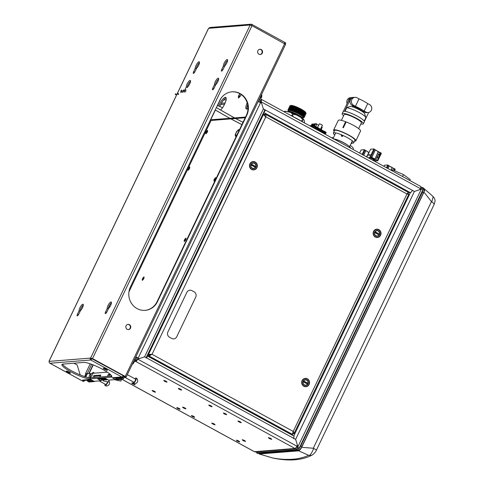 <?xml version="1.0" encoding="UTF-8"?>
<svg xmlns="http://www.w3.org/2000/svg" width="484" height="484" viewBox="0 0 484 484"><rect width="100%" height="100%" fill="white"/><g stroke="black" fill="none" stroke-linecap="round" stroke-linejoin="round"><path stroke-width="0.73" d="M189.365 168.565A1.44 0.411 -61.3 0 0 189.498 167.331A1.44 0.411 -61.3 0 0 188.403 168.644A1.44 0.411 -61.3 0 0 188.27 169.884A1.44 0.411 -61.3 0 0 189.365 168.565M215.319 179.322A1.44 0.411 -61.3 0 0 215.447 178.082A1.44 0.411 -61.3 0 0 214.351 179.395A1.44 0.411 -61.3 0 0 214.224 180.635A1.44 0.411 -61.3 0 0 215.319 179.322M238.545 131.618A2.952 0.841 -61.3 0 0 238.061 130.396A2.952 0.841 -61.3 0 0 236.095 132.997A2.952 0.841 -61.3 0 0 235.629 135.478A2.952 0.841 -61.3 0 0 237.366 134.08M143.633 278.602A1.44 0.411 -61.3 0 0 143.76 277.362A1.44 0.411 -61.3 0 0 142.665 278.681A1.44 0.411 -61.3 0 0 142.538 279.915A1.44 0.411 -61.3 0 0 143.633 278.602M185.566 239.792A1.44 0.411 -61.3 0 0 185.699 238.552A1.44 0.411 -61.3 0 0 184.604 239.87A1.44 0.411 -61.3 0 0 184.471 241.105A1.44 0.411 -61.3 0 0 185.566 239.792M207.188 132.078A1.44 0.411 -61.3 0 0 207.315 130.837A1.44 0.411 -61.3 0 0 206.22 132.156A1.44 0.411 -61.3 0 0 206.093 133.396A1.44 0.411 -61.3 0 0 207.188 132.078M146.168 357.664L264.796 110.068A2.523 0.442 -154.4 0 0 263.369 108.912L261.62 103.249L260.561 102.668A2.523 0.442 -154.4 0 0 258.117 101.646M146.011 357.845A2.523 0.442 -154.4 0 0 144.595 356.805L139.277 358.608L138.212 358.027A2.523 0.442 -154.4 0 0 135.768 357.004M251.48 165.213A1.482 1.398 -94.6 0 1 252.067 164.506A2.952 2.783 -94.6 0 1 252.291 165.002M148.092 354.772L147.451 354.99L148.092 354.772M252.902 165.958A2.952 2.783 85.4 0 0 252.654 164.82M260.561 102.668L138.212 358.027L137.795 358.057L139.15 358.541L137.256 359.176A1.258 0.363 118.7 0 1 137.226 359.237A1.258 0.363 118.7 0 1 136.3 360.332A2.523 2.378 -94.6 0 1 135.036 358.535M137.795 358.057L135.689 357.174M263.707 112.336A2.523 0.72 -61.3 0 0 265.486 110.068L263.369 108.912L261.1 101.549A2.523 0.72 -61.3 0 0 261.463 99.408L420.644 186.413A2.523 0.72 -61.3 0 1 420.275 188.554L260.676 101.586A1.258 0.363 -61.3 0 0 260.858 100.509A1.258 0.363 -61.3 0 0 260.791 100.497A2.523 2.378 85.4 0 0 258.692 100.454M259.013 101.719L260.253 101.616A1.258 1.186 85.4 0 0 258.843 101.876M137.153 359.388L136.833 359.213A1.258 1.186 -94.6 0 1 136.313 357.513M260.253 101.616L260.773 101.9M259.527 98.706A2.523 2.378 85.4 0 0 260.791 100.497L261.324 99.377A2.523 0.72 -61.3 0 1 261.463 99.408M297.128 445.582L297.497 446.762L297.914 446.732C298.797 448.184 298.864 449.34 298.12 450.193L257.627 453.429L256.568 452.849L257.04 451.862M421.606 187.623L422.623 187.544L423.681 188.125C423.712 188.76 422.931 189.099 421.334 189.135L422.502 187.925M297.757 446.212L297.061 449.612L256.568 452.849M297.339 449.158L297.061 449.612L298.12 450.193L298.477 449.703L423.681 188.125M412.199 190.514A2.523 0.442 25.6 0 1 414.419 191.47L421.334 189.135L297.914 446.732L295.645 439.369L297.394 445.032L296.855 446.151A2.523 0.72 118.7 0 1 294.944 448.456L254.445 451.693A2.523 0.72 118.7 0 1 254.403 451.693A2.523 0.72 118.7 0 1 254.312 451.663L122.047 379.371M293.389 438.401A2.523 0.442 25.6 0 1 295.645 439.369L414.419 191.47L412.301 190.315A2.523 0.72 118.7 0 1 410.384 192.62L408.351 192.783L407.939 193.636M303.662 382.009A1.482 1.398 -94.6 0 1 304.248 381.301A2.952 2.783 -94.6 0 1 304.472 381.797M375.148 232.804A1.482 1.398 -94.6 0 1 375.735 232.102A2.952 2.783 -94.6 0 1 375.959 232.592M376.57 233.554A2.952 2.783 85.4 0 0 376.322 232.411M305.083 382.753A2.952 2.783 85.4 0 0 304.835 381.616M420.85 189.298L419.803 189.547M420.275 188.554L419.737 189.674L414.419 191.47M264.784 109.947L265.069 110.104A1.258 0.363 118.7 0 1 264.258 111.193M260.676 101.586L261.1 102.965M421.806 188.675A2.523 2.378 85.4 0 0 420.747 186.54M419.943 189.244L420.493 189.202A1.258 1.186 85.4 0 0 420.493 188.064M261.209 95.197L261.366 96.068A1.301 0.375 118.7 0 1 261.106 97.048L260.483 96.709M261.324 99.377A1.258 1.186 85.4 0 1 260.803 97.683L261.106 97.048M134.201 360.29A2.523 2.378 -94.6 0 1 136.3 360.332L134.092 360.507M297.333 446.248L297.073 446.799A1.258 1.186 -94.6 0 1 296.069 447.476M297.606 448.105A2.523 2.378 -94.6 0 1 294.944 448.456L135.762 361.451L134.522 361.548M296.214 448.728L255.721 451.965A2.523 2.378 -94.6 0 1 254.445 451.693L122.125 379.365M165.867 381.235L164.905 381.313L165.867 381.235M133.88 383.794L132.912 383.866L133.88 383.794M178.929 408.417L177.967 408.49L178.929 408.417M210.915 405.858L209.953 405.937L210.915 405.858M193.503 416.385L192.541 416.458L193.503 416.385M238.552 441.009L237.59 441.081L238.552 441.009M270.544 438.45L269.582 438.528L270.544 438.45M225.49 413.826L224.528 413.905L225.49 413.826M240.082 421.806L239.12 421.879L240.082 421.806M213.904 423.893L212.942 423.972L213.904 423.893M244.359 440.543L243.398 440.621L244.359 440.543M180.459 389.215L179.497 389.287L180.459 389.215M154.275 391.302L153.313 391.381L154.275 391.302M184.737 407.951L183.775 408.03L184.737 407.951M132.12 364.621L133.16 363.659A1.301 0.375 118.7 0 0 133.856 362.637L134.165 361.99A1.258 1.186 -94.6 0 1 135.762 361.451L136.3 360.332M123.765 378.107A2.626 0.75 118.7 0 1 122.44 379.341L117.388 379.74A2.626 0.75 118.7 0 1 117.249 379.716L116.184 379.135A2.626 0.75 -61.3 0 0 116.329 379.166L121.381 378.76A2.626 0.75 -61.3 0 0 122.434 377.901M116.063 378.343A2.626 0.75 -61.3 0 0 116.184 379.135M137.226 359.237L137.619 359.267A2.523 0.72 118.7 0 1 135.762 361.451M263.369 108.912L144.595 356.805L137.68 359.146L296.855 446.151M144.595 356.805L146.713 357.966A2.523 0.72 -61.3 0 0 147.082 355.819A2.523 0.72 -61.3 0 0 147.057 355.813M293.758 436.042A2.523 0.72 118.7 0 1 293.891 436.066A2.523 0.72 118.7 0 1 293.528 438.214L295.645 439.369M147.021 357.228L146.513 356.944A1.258 0.363 118.7 0 1 146.386 357.785M87.719 380.606A2.626 0.75 -61.3 0 0 87.846 381.398A2.626 0.75 -61.3 0 0 87.985 381.428L93.037 381.023A2.626 0.75 -61.3 0 0 93.327 380.914M94.676 381.265A2.626 0.75 118.7 0 1 94.096 381.604L89.044 382.009A2.626 0.75 118.7 0 1 88.905 381.979L87.846 381.398M189.71 166.877C189.994 167.972 189.444 169.128 188.058 170.338C187.774 169.237 188.324 168.087 189.71 166.877M215.664 177.628C215.949 178.723 215.392 179.879 214.007 181.089C213.722 179.987 214.279 178.838 215.664 177.628M236.985 134.873L235.478 136.276L235.182 134.685L236.791 131.327L238.697 129.561L238.927 130.825M185.91 238.104C186.195 239.199 185.644 240.348 184.253 241.558C183.974 240.463 184.525 239.308 185.91 238.104M143.978 276.909C144.262 278.01 143.706 279.159 142.32 280.369C142.036 279.274 142.592 278.118 143.978 276.909M131.757 382.935C133.705 383.473 134.8 384.072 135.036 384.726C133.088 384.187 131.993 383.594 131.757 382.935M176.811 407.558C178.753 408.097 179.848 408.696 180.084 409.349C178.136 408.811 177.047 408.218 176.811 407.558M191.386 415.526C193.334 416.065 194.423 416.657 194.659 417.317C192.711 416.778 191.622 416.179 191.386 415.526M236.434 440.15C238.382 440.688 239.471 441.287 239.707 441.94C237.765 441.402 236.67 440.803 236.434 440.15M268.42 437.596C270.368 438.135 271.464 438.728 271.699 439.387C269.751 438.849 268.662 438.25 268.42 437.596M223.372 412.973C225.32 413.505 226.409 414.104 226.645 414.764C224.703 414.225 223.608 413.626 223.372 412.973M208.798 405.005C210.746 405.544 211.835 406.136 212.071 406.796C210.129 406.257 209.034 405.659 208.798 405.005M163.749 380.382C165.691 380.92 166.786 381.513 167.022 382.172C165.074 381.634 163.985 381.035 163.749 380.382M242.242 439.684C244.19 440.222 245.279 440.821 245.515 441.475C243.573 440.936 242.478 440.343 242.242 439.684M211.786 423.04C213.728 423.579 214.823 424.172 215.059 424.831C213.111 424.293 212.022 423.694 211.786 423.04M237.965 420.947C239.913 421.485 241.002 422.078 241.244 422.738C239.296 422.199 238.201 421.6 237.965 420.947M182.613 407.092C184.561 407.631 185.656 408.23 185.892 408.883C183.944 408.351 182.855 407.752 182.613 407.092M178.342 388.356C180.284 388.894 181.379 389.493 181.615 390.146C179.667 389.608 178.578 389.015 178.342 388.356M152.157 390.449C154.106 390.987 155.195 391.58 155.437 392.24C153.488 391.701 152.393 391.102 152.157 390.449M253.489 168.638A2.94 2.771 85.4 0 0 254.548 168.069M255.189 167.246A2.94 2.771 85.4 0 0 255.492 166.387M253.307 165.165A2.94 2.771 -94.6 0 1 253.41 166.236M254.161 163.265A2.94 2.771 85.4 0 0 253.029 162.866M252.993 164.996A2.94 2.771 -94.6 0 1 253.162 166.103M253.313 166.181A2.94 2.771 85.4 0 0 253.186 165.098M253.011 165.008A2.795 2.632 -94.6 0 1 253.18 166.109M253.277 166.163A2.795 2.632 85.4 0 0 253.132 165.074M251.855 164.663A1.367 1.289 -94.6 0 1 252.618 165.812M252.781 165.897L252.739 165.032M377.157 236.234A2.94 2.771 85.4 0 0 378.216 235.66M378.857 234.843A2.94 2.771 85.4 0 0 379.16 233.984M376.976 232.756A2.94 2.771 -94.6 0 1 377.078 233.832M377.829 230.862A2.94 2.771 85.4 0 0 376.697 230.463M376.848 233.705A2.795 2.632 -94.6 0 0 376.679 232.604A2.94 2.771 -94.6 0 1 376.83 233.693M376.982 233.778A2.94 2.771 85.4 0 0 376.854 232.695M376.945 233.76A2.795 2.632 85.4 0 0 376.8 232.665M375.524 232.259A1.367 1.289 -94.6 0 1 376.286 233.409M376.449 233.494L376.401 232.629M305.67 385.433A2.94 2.771 85.4 0 0 306.729 384.865M307.376 384.042A2.94 2.771 85.4 0 0 307.673 383.183M305.489 381.961A2.94 2.771 -94.6 0 1 305.592 383.032M306.348 380.061A2.94 2.771 85.4 0 0 305.21 379.668M305.174 381.791A2.94 2.771 -94.6 0 1 305.344 382.898M305.501 382.983A2.94 2.771 85.4 0 0 305.374 381.894M305.192 381.803A2.795 2.632 -94.6 0 1 305.362 382.904M305.458 382.959A2.795 2.632 85.4 0 0 305.319 381.87M304.043 381.459A1.367 1.289 -94.6 0 1 304.805 382.608M304.962 382.693L304.92 381.828M207.533 130.39C207.817 131.485 207.261 132.64 205.875 133.844C205.591 132.749 206.148 131.6 207.533 130.39M380.394 235.145A3.939 3.709 85.4 0 0 378.76 229.839A3.939 3.709 85.4 0 0 373.769 231.527A3.939 3.709 85.4 0 0 375.409 236.833A3.939 3.709 85.4 0 0 380.394 235.145M308.913 384.35A3.939 3.709 85.4 0 0 307.273 379.039A3.939 3.709 85.4 0 0 302.288 380.726A3.939 3.709 85.4 0 0 303.922 386.032A3.939 3.709 85.4 0 0 308.913 384.35M256.726 167.555A3.939 3.709 85.4 0 0 255.092 162.243A3.939 3.709 85.4 0 0 250.101 163.931A3.939 3.709 85.4 0 0 251.74 169.237A3.939 3.709 85.4 0 0 256.726 167.555M147.741 354.379L152.043 354.288L293.201 431.444L406.971 193.993L265.813 116.838L152.043 354.288L149.066 356.012L149.604 354.893L148.546 354.318L263.387 114.623L264.445 115.204L264.984 114.085C265.783 114.369 266.061 115.289 265.813 116.838L263.387 114.623L262.582 114.69M408.175 192.487L406.971 193.993L408.835 194.235L293.939 433.791C294.508 433.307 294.26 432.527 293.201 431.444L292.348 434.329L149.066 356.012L147.941 356.103L148.479 354.984L151.625 354.324L148.479 354.984L147.668 354.542M292.39 434.221L293.141 432.672M292.826 433.029L293.939 433.791L292.614 433.767M293.068 432.127L292.88 433.21M408.835 194.235L407.589 193.443M406.548 194.023L407.697 193.691M408.26 192.402L407.407 193.497M408.272 192.36L265.244 114.182L263.859 114.176L263.586 114.738M265.389 116.868L264.639 115.289M264.718 115.809L264.445 115.204L264.808 115.404M152.043 354.288L151.637 354.324M147.971 356.103L291.223 434.42L291.489 433.858M292.348 434.329L290.957 434.323L147.941 356.103M290.352 433.234L290.739 434.154M407.365 193.546L407.722 193.521L407.365 193.546M148.304 354.336L147.808 354.246M262.497 116.481L262.062 115.779M262.503 114.847L263.114 115.186M254.154 165.631A1.482 1.398 -94.6 0 1 253.973 166.556M249.889 163.816A4.193 3.951 -94.6 0 1 255.201 162.019A4.193 3.951 -94.6 0 1 256.943 167.67A4.193 3.951 -94.6 0 1 251.632 169.46A4.193 3.951 -94.6 0 1 249.889 163.816M255.854 167.077A2.898 2.729 85.4 0 0 254.651 163.168A2.898 2.729 85.4 0 0 250.978 164.409A2.898 2.729 85.4 0 0 252.182 168.317A2.898 2.729 85.4 0 0 255.854 167.077M251.39 164.155A2.626 2.474 -94.6 0 1 255.74 166.532L251.39 164.155M255.352 167.337A2.626 2.474 -94.6 0 1 251.002 164.959L255.352 167.337M306.336 382.427A1.482 1.398 -94.6 0 1 306.154 383.352M302.077 380.612A4.193 3.951 -94.6 0 1 307.382 378.815A4.193 3.951 -94.6 0 1 309.125 384.465A4.193 3.951 -94.6 0 1 303.819 386.256A4.193 3.951 -94.6 0 1 302.077 380.612M308.036 383.873A2.898 2.729 85.4 0 0 306.832 379.964A2.898 2.729 85.4 0 0 303.159 381.204A2.898 2.729 85.4 0 0 304.363 385.113A2.898 2.729 85.4 0 0 308.036 383.873M303.571 380.95A2.626 2.474 -94.6 0 1 307.921 383.328L303.571 380.95M307.534 384.133A2.626 2.474 -94.6 0 1 303.184 381.755L307.534 384.133M377.822 233.227A1.482 1.398 -94.6 0 1 377.641 234.147M373.557 231.412A4.193 3.951 -94.6 0 1 378.869 229.616A4.193 3.951 -94.6 0 1 380.606 235.26A4.193 3.951 -94.6 0 1 375.3 237.057A4.193 3.951 -94.6 0 1 373.557 231.412M379.523 234.667A2.898 2.729 85.4 0 0 378.319 230.765A2.898 2.729 85.4 0 0 374.646 232.005A2.898 2.729 85.4 0 0 375.85 235.908A2.898 2.729 85.4 0 0 379.523 234.667M375.058 231.745A2.626 2.474 -94.6 0 1 379.408 234.123L375.058 231.745M379.02 234.934A2.626 2.474 -94.6 0 1 374.67 232.556L379.02 234.934M423.391 188.984L423.996 189.311A4.205 1.198 118.7 0 1 423.385 192.886L301.859 446.526A4.205 1.198 118.7 0 1 298.67 450.368L259.733 453.478A4.205 1.198 118.7 0 1 259.509 453.435L259.255 453.296M423.385 192.886L422.29 192.287A4.205 1.198 -61.3 0 0 423.155 189.474M422.29 192.287L300.764 445.927A4.205 1.198 -61.3 0 1 298.634 449.098M316.445 449.957L313.287 448.244C299.663 447.149 303.565 447.512 301.847 446.992L423.839 192.384C424.831 190.345 424.952 189.135 424.22 188.766L433.186 196.619L431.795 201.949C433.761 203.195 434.457 204.157 433.888 204.841M433.186 196.619C434.735 198.513 435.322 200.194 434.934 201.659L434.063 204.599L316.494 449.981C315.756 451.778 314.431 453.399 312.513 454.845A5.251 5.07 -119.6 0 1 312.507 454.845A5.251 5.07 -119.6 0 1 308.538 455.25C305.791 456.745 301.804 457.943 296.577 458.85C288.646 459.824 280.623 459.522 272.51 457.931L272.395 457.9M431.795 201.949L431.45 201.628C424.256 192.378 424.873 193.08 423.839 192.384M258.801 453.333L259.285 453.98L298.652 450.84C299.82 450.314 300.885 449.031 301.847 446.992M423.47 188.827L424.22 188.766M313.729 448.372C311.599 453.575 309.869 455.868 308.538 455.25L298.652 450.84M312.507 454.845C302.433 460.344 289.287 461.421 273.067 458.076L259.285 453.98M334.65 139.41L334.795 139.102A10.503 1.851 25.6 0 1 348.734 145.938A10.503 1.851 25.6 0 1 350.38 148.007M333.276 138.92L335.067 139.15A9.214 1.621 25.6 0 1 347.929 145.315L348.734 145.938M341.371 135.95L342.908 135.883A0.859 0.823 -27.3 0 1 341.371 135.95A0.859 0.823 -27.3 0 1 341.365 135.224A0.859 0.823 152.7 0 1 341.662 134.879M351.632 142.405L352.298 142.768L351.596 143.548L351.19 143.325M342.993 135.459A0.859 0.823 152.7 0 1 342.908 135.883M409.839 180.502L410.275 179.588L403.474 174.597L392.609 169.932L392.173 170.846M390.963 170.186L392.028 167.972L391.005 170.211L392.609 169.932M403.474 174.597L402.549 176.521M324.867 134.062A3.061 0.538 -154.4 0 0 323.5 133.179L315.429 128.768A3.061 0.538 -154.4 0 0 313.626 127.915M314.116 128.121L314.533 128.091L313.838 127.709L314.225 127.679L315.937 128.157M322.271 131.618L315.877 128.284M322.211 131.745L323.003 132.392L321.539 132.108M318.46 130.426L318.666 130.045L317.31 129.797M314.316 127.486L313.626 127.104M313.59 127.092L312.307 127.195M318.672 125.289L315.822 123.674A0.411 0.387 85.4 0 1 316.034 123.716L316.893 124.019M312.265 125.556L312.724 124.6L312.307 124.636L311.853 125.592M313.196 125.562L313.692 124.527L312.821 125.513M314.019 125.798L314.661 124.448L313.668 125.683M319.373 130.571L317.286 129.506M320.553 129.143L322.411 125.265L321.461 124.491L319.379 123.813L317.601 127.528M325.793 133.421A3.061 0.538 -154.4 0 0 324.056 132.011L315.985 127.601M310.855 126.403L312.392 126.282M323.312 133.076L324.601 132.973M323.56 132.326L323.016 132.368M322.447 132.41L322.144 132.434M316.348 126.844A3.061 0.538 -154.4 0 0 312.755 125.519A0.623 0.587 85.4 0 0 312.622 125.695A3.104 0.544 25.6 0 1 316.27 127.038L324.341 131.448L316.348 126.844L316.094 127.407A3.104 0.544 -154.4 0 0 312.446 126.064L310.516 126.221M326.156 132.658A3.061 0.538 -154.4 0 0 326.168 132.622A3.061 0.538 -154.4 0 0 324.419 131.255M309.687 125.761L312.755 125.519M311.986 125.58L312.718 124.618M312.948 125.525L313.686 124.539M313.807 125.725L314.654 124.467M386.444 167.718L387.757 164.977L388.452 165.359L387.139 168.099M388.005 168.571L389.209 166.06L388.277 165.716M394.073 170.562L394.769 169.097L394.254 168.819M391.955 167.561L389.209 166.06L391.979 167.349L391.883 167.706M394.272 168.601L395.253 169.243L394.581 170.779M388.331 165.613L389.317 165.891M387.757 164.977L384.49 165.238L383.957 166.357M393.577 170.344A1.652 0.472 118.7 0 1 393.589 170.32L394.17 169.11L391.919 167.627M394.23 168.759L392.143 167.615L394.23 168.759L394.17 169.11M371.633 157.367L370.671 157.445M369.346 158.371L373.872 148.933L374.568 149.314L370.042 158.752M370.109 154.638L369.83 155.225M369.546 154.68L369.262 155.267M368.711 155.31L368.989 154.723M368.923 154.759L368.669 155.285M370.853 157.064L371.815 157.336L375.324 150.016L374.392 149.671M373.509 159.551L373.037 160.392M371.863 157.494L371.367 158.353M371.458 158.341L373.521 159.466M373.787 159.526L371.597 158.328L371.972 157.548M372.081 157.609L371.597 158.328M371.742 158.322L373.793 159.442M374.065 159.502L371.881 158.31L372.184 157.669M372.299 157.73L371.881 158.31M372.021 158.298L374.071 159.417M374.35 159.484L372.16 158.286L372.402 157.784M372.474 158.195L372.16 158.286M372.305 158.274L374.356 159.393M372.444 158.262L374.719 159.696M372.595 157.941L370.817 157.137M375.167 160.984L377.798 160.779L375.862 159.545M374.779 158.952L371.815 157.336M374.005 160.918L374.477 161.045M371.325 158.328L371.754 157.433M371.651 157.373L371.222 158.274M371.113 158.214L371.512 157.373M371.373 157.385L371.004 158.153M370.895 158.093L371.228 157.397M371.089 157.409L370.792 158.038M370.684 157.978L370.95 157.421M370.811 157.433L370.575 157.917M374.416 149.629L375.433 149.846L378.004 151.649M377.381 160.373L380.884 153.053L380.37 152.775M380.388 152.557L381.374 153.307L377.798 160.779M378.071 151.516L375.433 149.846M372.432 157.802L372.783 158.038M373.872 148.933L370.605 149.193L368.899 152.75M368.844 152.865L366.86 157.016M369.219 158.304L369.365 157.451M373.309 160.537L373.757 159.605L374.725 159.72L378.234 151.565L380.345 152.714L379.704 154.275A1.652 0.472 -61.3 0 0 379.498 154.771L378.446 157.82A0.411 0.339 -125.6 0 1 377.98 157.972L377.629 157.784A0.411 0.339 -125.6 0 1 377.399 157.252L378.331 154.39L375.197 160.936A0.411 0.387 -94.6 0 1 374.67 161.112L373.569 160.682M373.709 160.755L374.616 161.118M368.977 158.171A0.623 0.587 -94.6 0 1 369.637 157.439M370.472 157.863L373.466 159.496M378.185 151.952L374.676 159.72M378.331 154.39L378.663 153.7A1.652 0.472 -61.3 0 0 378.452 154.202L377.399 157.252M377.326 157.306A0.411 0.339 54.4 0 0 377.556 157.838L377.901 158.026A0.411 0.339 54.4 0 0 378.294 157.99M369.474 157.439A0.623 0.587 85.4 0 0 368.917 158.135M368.893 152.648L368.729 152.986L368.893 152.648M362.117 154.42L364.379 149.689L365.075 150.07L362.812 154.801M363.672 155.273L365.831 150.772L364.906 150.427M364.924 150.391L365.94 150.603L368.76 152.557M368.578 152.272L365.94 150.603M364.379 149.689L361.112 149.949L359.624 153.059M366.636 156.889L368.705 152.684L366.678 156.913M368.802 152.732L368.548 152.339M306.015 113.268L305.7 112.548A8.373 1.476 -154.4 0 0 299.16 108.107A8.373 1.476 -154.4 0 0 291.132 105.421A8.373 1.476 -154.4 0 0 290.908 105.464L290.146 105.669A8.984 1.585 25.6 0 1 290.388 105.627A8.984 1.585 -154.4 0 1 299.003 108.507A8.984 1.585 -154.4 0 1 306.015 113.268A8.984 1.585 -154.4 0 1 305.743 113.843L305.416 113.928M305.555 114.236L305.235 113.516A8.373 1.476 -154.4 0 0 298.701 109.075A8.373 1.476 -154.4 0 0 290.672 106.389A8.373 1.476 25.6 0 0 290.442 106.426L289.68 106.631A8.984 1.585 25.6 0 1 289.928 106.595A8.984 1.585 -154.4 0 1 298.537 109.475A8.984 1.585 -154.4 0 1 305.555 114.236A8.984 1.585 -154.4 0 1 305.277 114.811L304.956 114.896M305.089 115.204L304.775 114.478A8.373 1.476 -154.4 0 0 298.235 110.043A8.373 1.476 -154.4 0 0 290.206 107.357A8.373 1.476 25.6 0 0 289.983 107.394L289.22 107.599A8.984 1.585 25.6 0 1 289.462 107.557A8.984 1.585 -154.4 0 1 298.077 110.443A8.984 1.585 -154.4 0 1 305.089 115.204A8.984 1.585 -154.4 0 1 304.817 115.773L304.49 115.864M304.63 116.166L304.309 115.446A8.373 1.476 -154.4 0 0 297.775 111.005A8.373 1.476 -154.4 0 0 289.747 108.319A8.373 1.476 25.6 0 0 289.517 108.362L288.754 108.567A8.984 1.585 25.6 0 1 289.002 108.525A8.984 1.585 -154.4 0 1 297.612 111.405A8.984 1.585 -154.4 0 1 304.63 116.166A8.984 1.585 -154.4 0 1 304.351 116.741L304.031 116.832M304.164 117.134L303.849 116.414A8.373 1.476 -154.4 0 0 297.309 111.973A8.373 1.476 -154.4 0 0 289.281 109.287A8.373 1.476 25.6 0 0 289.057 109.323L288.295 109.529A8.984 1.585 25.6 0 1 288.537 109.493A8.984 1.585 -154.4 0 1 297.152 112.373A8.984 1.585 -154.4 0 1 304.164 117.134A8.984 1.585 -154.4 0 1 303.892 117.709L303.129 117.915A8.373 1.476 -154.4 0 0 298.332 113.698A8.373 1.476 -154.4 0 0 288.821 110.255A8.373 1.476 -154.4 0 0 288.337 110.824A8.373 1.476 -154.4 0 0 288.367 110.897M290.007 106.547L289.874 106.238A8.984 1.585 25.6 0 1 290.146 105.669M289.541 107.508L289.408 107.206A8.984 1.585 25.6 0 1 289.68 106.631M289.081 108.477L288.948 108.174A8.984 1.585 25.6 0 1 289.22 107.599M288.615 109.445L288.482 109.136A8.984 1.585 25.6 0 1 288.754 108.567M288.337 110.824L288.022 110.104A8.984 1.585 25.6 0 1 288.295 109.529M284.108 111.78L284.598 111.338L286.328 111.296L284.108 111.786M304.49 122.954L304.23 120.304L303.74 119.518L302.905 119.881L300.606 117.261L296.214 114.853L292.705 114.309L290.823 112.53L286.328 111.296M292.705 114.309L292.342 115.071L293.558 116.934M291.084 115.597L292.342 115.071M302.905 119.881L302.331 121.744M300.564 120.728L302.542 120.643M288.428 111.798A8.246 1.452 25.6 0 1 295.549 114.176A8.246 1.452 25.6 0 1 302.173 118.296M287.756 111.961L288.518 110.582A8.143 1.434 25.6 0 1 289.015 110.358A8.143 1.434 25.6 0 1 297.551 113.341A8.143 1.434 25.6 0 1 303.202 117.618L302.609 119.076M301.054 121.042A12.288 2.166 -154.4 0 0 293.371 116.844M183.726 90.012A1.313 0.49 -56.8 0 0 182.662 91.065A1.313 0.49 -56.8 0 0 182.468 92.238A1.313 0.49 -56.8 0 0 182.649 92.263A1.313 0.49 -56.8 0 0 183.714 91.216A1.313 0.49 -56.8 0 0 183.908 90.042A1.313 0.49 -56.8 0 0 183.726 90.012M181.7 90.671C181.458 89.655 181.143 90.072 180.744 91.924C180.986 92.94 181.3 92.523 181.7 90.671L181.53 90.018M180.744 91.924L180.907 92.571M241.891 124.636L230.947 118.882M229.918 118.308L215.223 109.941M185.941 89.957C184.846 89.879 184.325 90.568 184.374 92.008C185.469 92.081 185.995 91.397 185.941 89.957L185.838 89.861M242.992 122.343L235.575 118.513M234.528 117.939L216.33 107.63M352.939 149.405L353.284 148.691A12.396 2.184 -154.4 0 0 350.198 145.394M333.403 137.801A12.396 2.184 -154.4 0 0 331.679 137.637A12.396 2.184 -154.4 0 0 331.461 137.662M186.231 316.947L176.739 336.755A3.951 3.721 -94.6 0 1 171.735 338.449L169.545 337.251A3.951 3.721 -94.6 0 1 167.906 331.927L186.884 292.312A3.951 3.721 -94.6 0 1 191.888 290.624L194.078 291.822A3.951 3.721 -94.6 0 1 195.718 297.14L186.231 316.947M360.647 109.862L360.392 110.394M353.084 107.049A9.16 1.615 25.6 0 1 352.993 106.976L352.4 106.655M353.423 106.069L352.993 106.976M350.61 97.907A4.205 3.957 85.4 0 0 348.196 101.265M347.107 103.54A4.205 3.957 -94.6 0 1 350.41 97.72L351.19 97.659M364.143 111.06L366.019 112.082A4.205 3.957 85.4 0 0 371.688 109.196A4.205 3.957 85.4 0 0 369.588 104.623L367.713 103.6A13.298 2.341 -154.4 0 0 359.001 98.839L357.125 97.81A4.205 3.957 85.4 0 0 351.457 100.702A4.205 3.957 85.4 0 0 353.556 105.276L355.431 106.298A13.298 2.341 -154.4 0 1 364.143 111.06L367.713 103.6M355.008 97.357L353.623 97.465A4.205 3.957 -94.6 0 0 352.171 105.385L354.82 106.831A9.16 1.615 25.6 0 1 361.984 110.745L364.634 112.197A4.205 3.957 -94.6 0 0 366.751 112.657L368.136 112.542M359.001 98.839L355.431 106.298M346.145 121.962L345.618 121.714L342.835 127.534A12.342 2.178 25.6 0 1 343.374 127.746L346.163 121.926A12.342 2.178 25.6 0 1 360.538 131.055L355.885 140.771A12.342 2.178 -154.4 0 0 347.318 134.28A12.342 2.178 -154.4 0 0 334.371 129.766A12.342 2.178 -154.4 0 0 333.621 130.105A12.342 2.178 -154.4 0 0 334.19 131.352M333.621 130.105L338.28 120.389A12.342 2.178 25.6 0 1 339.03 120.05A12.342 2.178 25.6 0 1 345.618 121.714M354.56 141.11A12.342 2.178 -154.4 0 0 355.135 141.11A12.342 2.178 -154.4 0 0 355.885 140.771M352.134 143.07A11.295 1.99 -154.4 0 0 353.75 142.798L354.935 140.318A11.295 1.99 25.6 0 0 348.534 135.139A11.295 1.99 -154.4 0 0 334.571 130.559L333.379 133.04A11.295 1.99 -154.4 0 0 334.759 134.975M353.75 142.798A11.295 1.99 -154.4 0 0 347.343 137.619A11.295 1.99 -154.4 0 0 333.379 133.04M341.383 120.353L344.136 114.599A9.559 1.688 25.6 0 1 344.723 114.333A9.559 1.688 25.6 0 1 354.742 117.83A9.559 1.688 25.6 0 1 361.379 122.857L358.626 128.611M343.616 115.688A11.767 2.075 25.6 0 1 342.152 113.643A11.767 2.075 25.6 0 1 342.866 113.323A11.767 2.075 25.6 0 1 355.202 117.624A11.767 2.075 25.6 0 1 363.369 123.813A11.767 2.075 25.6 0 1 362.655 124.134A11.767 2.075 25.6 0 1 360.858 123.952M342.152 113.643L343.132 111.592A11.767 2.075 25.6 0 1 343.344 111.393A11.767 2.075 25.6 0 1 343.846 111.272A11.767 2.075 25.6 0 1 344.608 111.29A11.767 2.075 25.6 0 1 357.01 116.003A11.767 2.075 25.6 0 1 364.355 121.762L363.369 123.813M345.038 111.344L346.774 107.72A11.344 2.003 25.6 0 1 357.948 111.871A11.344 2.003 25.6 0 1 365.789 117.467A11.344 2.003 25.6 0 1 365.777 117.812L364.21 121.085M346.774 107.72L350.289 106.298A8.718 1.537 25.6 0 1 358.856 109.559A8.718 1.537 25.6 0 1 364.688 113.764L365.789 117.467M343.344 111.393L348.982 99.619A3.951 3.721 -94.6 0 1 351.989 97.502L353.253 97.399A3.951 3.721 85.4 0 0 350.247 99.522L344.608 111.29M352.836 105.748L352.334 106.801M354.07 97.429A3.951 3.721 85.4 0 0 353.253 97.399M368.693 112.457L364.379 121.466M363.532 111.598L363.23 112.227M362.57 111.066L362.322 111.586M342.908 127.564L345.679 121.78M124.237 377.345L126.118 377.157L125.235 376.443L92.517 358.559L90.284 358.106A1.398 1.319 85.4 0 0 90.865 359.993L49.9 363.26A1.398 1.319 85.4 0 1 49.32 361.379L49.005 361.252L49.247 361.56M285.512 44.316L252.007 25.676L249.762 25.035A1.555 1.464 -94.6 0 1 251.734 24.369A1.555 0.442 118.7 0 1 251.819 24.388A1.555 0.442 118.7 0 1 251.686 25.507M123.886 376.715L124.818 376.479L90.375 357.912M123.39 375.699L123.117 376.268M128.29 329.604A2.626 2.474 85.4 0 0 127.873 324.383M260.096 54.51A2.626 2.474 85.4 0 0 259.678 49.295M246.798 115.222A16.075 15.137 85.4 0 0 245.842 98.978A16.075 15.137 85.4 0 0 232.005 91.815A16.075 15.137 85.4 0 0 219.772 100.448L130.414 286.952A16.075 15.137 85.4 0 0 131.376 303.196A16.075 15.137 85.4 0 0 145.206 310.359A16.075 15.137 85.4 0 0 157.445 301.726L246.798 115.222L246.386 115.259L157.028 301.756A16.075 15.137 85.4 0 1 145 310.377M246.386 115.259A16.075 15.137 85.4 0 0 245.485 99.105A16.075 15.137 85.4 0 0 231.8 91.833M129.41 324.643A2.626 2.474 85.4 0 0 125.864 326.452A2.626 2.474 85.4 0 0 128.502 329.592A2.626 2.474 85.4 0 0 129.41 324.643M261.209 49.556A2.626 2.474 85.4 0 0 257.663 51.364A2.626 2.474 85.4 0 0 260.301 54.504A2.626 2.474 85.4 0 0 261.209 49.556M208.525 28.465L209.009 28.29A1.555 1.464 -94.6 0 1 210.195 27.455L250.948 24.2M78.856 313.989A2.051 0.587 118.7 0 1 77.192 315.846A2.051 0.587 118.7 0 1 77.488 314.104L79.092 310.746A3.939 1.125 118.7 0 1 80.58 306.553A3.939 1.125 118.7 0 1 83.103 304.248A3.939 1.125 118.7 0 1 82.806 306.971A3.939 1.125 118.7 0 1 80.465 310.637L78.856 313.989M106.982 311.744A2.051 0.587 118.7 0 1 105.312 313.596A2.051 0.587 118.7 0 1 105.609 311.853L107.218 308.502A3.939 1.125 118.7 0 1 108.7 304.309A3.939 1.125 118.7 0 1 111.223 302.004A3.939 1.125 118.7 0 1 110.933 304.726A3.939 1.125 118.7 0 1 108.585 308.393L106.982 311.744M184.622 90.502A2.051 0.587 118.7 0 1 184.713 90.302L186.322 86.945A3.939 1.125 118.7 0 1 187.81 82.752A3.939 1.125 118.7 0 1 190.327 80.447A3.939 1.125 118.7 0 1 190.037 83.169A3.939 1.125 118.7 0 1 187.695 86.836L187.362 87.513A3.939 1.125 118.7 0 1 188.312 84.27A3.939 1.125 118.7 0 1 190.563 81.252M214.206 87.943A2.051 0.587 118.7 0 1 212.543 89.794A2.051 0.587 118.7 0 1 212.839 88.052L214.442 84.7A3.939 1.125 118.7 0 1 215.931 80.507A3.939 1.125 118.7 0 1 218.447 78.202A3.939 1.125 118.7 0 1 218.157 80.925A3.939 1.125 118.7 0 1 215.816 84.591L214.206 87.943M195.022 71.541A2.051 0.587 118.7 0 1 193.352 73.393A2.051 0.587 118.7 0 1 193.648 71.65L195.258 68.298A3.939 1.125 118.7 0 1 196.746 64.1A3.939 1.125 118.7 0 1 199.263 61.795A3.939 1.125 118.7 0 1 198.972 64.523A3.939 1.125 118.7 0 1 196.631 68.183L195.022 71.541M223.142 69.297A2.051 0.587 118.7 0 1 221.478 71.148A2.051 0.587 118.7 0 1 221.775 69.406L223.378 66.048A3.939 1.125 118.7 0 1 224.866 61.855A3.939 1.125 118.7 0 1 227.383 59.55A3.939 1.125 118.7 0 1 227.093 62.273A3.939 1.125 118.7 0 1 224.751 65.939L223.142 69.297M79.092 310.746L80.138 311.315A3.939 1.125 118.7 0 1 81.088 308.072A3.939 1.125 118.7 0 1 83.339 305.053M78.771 314.17L80.138 311.315M91.028 358.511L91.422 358.481M106.891 311.926L108.259 309.07A3.939 1.125 118.7 0 1 109.209 305.827A3.939 1.125 118.7 0 1 111.459 302.809M214.122 88.124L215.489 85.269A3.939 1.125 118.7 0 1 216.439 82.026A3.939 1.125 118.7 0 1 218.689 79.007M194.931 71.717L196.298 68.867A3.939 1.125 118.7 0 1 197.248 65.624A3.939 1.125 118.7 0 1 199.499 62.605M223.057 69.472L224.425 66.617A3.939 1.125 118.7 0 1 225.375 63.374A3.939 1.125 118.7 0 1 227.619 60.355M107.218 308.502L108.259 309.07M186.322 86.945L187.362 87.513M214.442 84.7L215.489 85.269M195.258 68.298L196.298 68.867M223.378 66.048L224.425 66.617M84.754 380.497L86.219 380.17M211.151 120.298L128.938 291.882M109.063 306.124L109.959 306.614M251.275 25.319L251.734 24.369M285.306 43.917L285.76 42.967L284.598 42.332M284.453 42.253A1.555 0.442 118.7 0 1 284.538 42.271A1.555 0.442 118.7 0 1 284.404 43.385M84.954 380.273L83.817 381.301L83.121 381.356L81.578 380.509M123.874 378.101L122.742 377.484L123.275 376.383L124.4 377L123.874 378.101L120.268 377.084L112.179 377.726A2.48 2.335 85.4 0 0 113.431 377.998L120.933 377.399M91.24 379.771L84.228 380.333A2.48 2.335 -94.6 0 1 82.976 380.061L82.564 380.097L83.817 381.301M89.951 378.863A16.075 2.831 -154.4 0 1 73.096 372.983A16.075 2.831 -154.4 0 1 61.94 364.531A16.075 2.831 -154.4 0 1 62.92 364.089L83.799 362.419A16.075 2.831 -154.4 0 1 100.654 368.3A16.075 2.831 -154.4 0 1 111.81 376.752A16.075 2.831 -154.4 0 1 110.83 377.193L89.951 378.863L90.478 377.762L111.356 376.092A16.075 2.831 -154.4 0 0 111.731 376.038M69.188 372.057A2.299 0.405 -154.4 0 0 66.344 371.119A2.299 0.405 -154.4 0 0 67.651 372.178A2.299 0.405 -154.4 0 0 70.495 373.11A2.299 0.405 -154.4 0 0 69.188 372.057M106.099 369.104A2.299 0.405 -154.4 0 0 103.255 368.173A2.299 0.405 -154.4 0 0 104.556 369.231A2.299 0.405 -154.4 0 0 107.406 370.163A2.299 0.405 -154.4 0 0 106.099 369.104M62.545 364.143A16.075 2.831 -154.4 0 0 75.177 372.662A16.075 2.831 -154.4 0 0 90.478 377.762M90.877 359.963A1.555 0.442 -61.3 0 0 91.052 359.848A1.555 0.442 -61.3 0 0 91.942 358.577L122.779 375.433L122.742 377.484L90.762 359.999M122.954 376.122A2.48 2.335 85.4 0 0 122.99 376.056L123.275 376.383M91.052 359.848L91.246 359.195M91.355 358.862L91.942 358.577M120.903 377.393A2.48 2.335 -94.6 0 1 119.85 377.115M112.179 377.726L115.591 379.595L108.561 380.152L105.149 378.288L97.677 378.887A2.48 2.335 85.4 0 0 98.93 379.16L105.742 378.615M97.677 378.887L101.089 380.751L101.616 379.65L100.484 379.032M82.976 380.061L90.647 379.45L94.053 381.313L101.089 380.751M92.861 377.574L93.805 375.602L94.846 376.171L100.509 375.717M94.229 377.459L94.846 376.171M85.789 376.933L87.326 373.733L90.381 373.485L89.849 374.604A3.939 1.125 -61.3 0 0 89.08 377.695M90.006 377.774A3.939 1.125 -61.3 0 0 92.48 374.392L93.019 373.273L107.303 372.135M107.363 376.413L108.307 374.441L110.195 374.289M99.892 377.012L100.835 375.039L93.805 375.602M90.381 373.485L91.301 373.987M108.731 376.304L109.354 375.009L110.842 374.894M123.208 375.596L122.888 376.062M90.514 376.044A3.939 1.125 -61.3 0 0 90.078 377.72M108.307 374.441L109.354 375.009M114.986 377.877L116.045 378.452M115.591 379.595L116.027 378.688M80.223 374.931L77.156 364.984L73.913 363.212M49.32 361.379L90.284 358.106L91.391 358.892L90.865 359.993M89.123 373.587L93.267 364.936M122.277 377.847L115.87 378.355M106.625 379.093L101.368 379.516L106.625 379.093M92.117 380.255L87.15 380.654L86.267 380.17M93.025 364.839L88.82 373.612M92.995 364.827L88.784 373.612M88.015 373.672L85.511 373.624L90.218 363.805M87.126 374.15L85.511 373.624M91.639 364.307L87.241 373.485L87.64 373.702M133.185 383.346A3.049 3.049 0 0 0 137.395 381.991A3.049 3.049 0 0 0 136.107 377.998A3.049 0.871 -61.3 0 1 135.665 380.593A3.049 0.871 118.7 0 1 133.185 383.346A3.049 0.871 118.7 0 1 133.179 381.882M136.107 377.998A3.049 0.871 -61.3 0 0 134.873 378.784M127.316 374.652L135.496 379.123A1.767 0.502 -61.3 0 1 135.236 380.624A1.767 0.502 118.7 0 1 133.802 382.221L124.793 377.296M107.89 382.027A3.049 0.871 -61.3 0 1 107.545 382.838A3.049 0.871 118.7 0 1 105.064 385.591A3.049 0.871 118.7 0 1 105.058 384.127M107.442 381.979A1.767 0.502 -61.3 0 1 107.115 382.874A1.767 0.502 118.7 0 1 105.681 384.465L99.159 380.902M90.562 377.29A4.314 4.314 0 0 1 93.4 372.432A3.049 0.871 118.7 0 1 93.86 373.206M107.684 379.674L101.362 380.182M108.688 381.997L103.122 380.896L108.688 381.997L109.057 380.115M120.825 381.071L115.422 379.91L120.825 381.071M210.401 120.002L211.72 120.419L245.194 117.745M210.498 119.802L245.521 117.061M247.693 104.732A7.877 2.251 -61.3 0 0 246.967 109.033M226.137 97.943A7.877 2.251 -61.3 0 0 220.377 105.107A7.877 2.251 -61.3 0 0 219.748 106.528M261.717 94.132L261.777 95.257A2.626 0.883 87.2 0 1 261.033 97.95L260.701 97.974M211.72 120.419L210.673 119.844L215.192 110.412M217.546 105.512L220.964 98.367M247.203 102.832A7.877 2.251 -61.3 0 0 246.314 108.991A7.877 2.251 -61.3 0 0 248.008 108.458M220.625 110.049A7.877 2.251 -61.3 0 0 224.606 104.114A7.877 2.251 -61.3 0 0 225.75 97.411A7.877 2.251 -61.3 0 0 219.337 104.538A7.877 2.251 -61.3 0 0 218.677 106.032M239.846 93.678A2.856 0.817 -61.3 0 0 238.963 95.166A2.856 0.817 -61.3 0 0 238.703 97.629A2.856 0.817 -61.3 0 0 240.875 95.015A2.856 0.817 -61.3 0 0 241.111 94.477M241.238 94.562L238.497 98.058L239.713 93.606M220.662 104.526L224.558 104.217M135.314 359.334L134.631 359.388M297.061 449.612L297.521 448.662M422.278 188.264L422.623 187.544M293.776 435.999L410.384 192.62L263.665 112.427M292.838 433.876L292.227 435.152M412.301 190.315L265.486 110.068M263.181 113.438L264.452 114.127M264.603 111.526L264.203 111.308M265.383 110.279L265.069 110.104M223.614 99.988L226.125 99.789M261.366 96.068L260.912 95.82M297.073 446.799L296.486 446.841M133.16 363.659L132.701 363.411M133.856 362.637L133.233 362.298M146.713 357.966L293.528 438.214M147.057 357.131L146.555 356.853M122.44 379.341L121.381 378.76M117.388 379.74L116.329 379.166M94.096 381.604L93.037 381.023M89.044 382.009L87.985 381.428M149.967 354.651L150.403 354.887M407.576 193.824L407.722 193.521M259.733 453.478L259.382 453.29M298.67 450.368L298.198 450.114M301.859 446.526L300.764 445.927M431.45 201.628L313.287 448.244M313.578 127.631A0.411 0.387 -94.6 0 1 313.299 127.594L313.069 127.613M313.299 127.594L313.862 127.709M311.89 124.291L315.822 123.674A0.411 0.387 85.4 0 0 315.507 123.892L316.778 124.334L315.731 126.524M312.259 123.958A0.411 0.387 85.4 0 0 311.944 124.176L315.507 123.892L314.509 125.979M311.188 125.646L311.944 124.176L311.248 125.64M321.66 126.832L322.223 127.371L321.799 126.542M322.417 132.586L323.826 132.471M326.101 132.87L325.92 133.239A3.104 0.544 -154.4 0 0 324.165 131.817L316.094 127.407L315.592 127.97L323.657 132.38L324.341 131.448A3.104 0.544 25.6 0 1 326.101 132.87L326.168 132.622M323.633 132.356L324.806 133.16L324.806 132.707M324.631 132.997A0.623 0.587 85.4 0 0 325.26 133.657L324.413 133.729M324.334 132.785L322.979 132.894M312.035 127.044L313.021 126.965A0.623 0.587 -94.6 0 1 312.446 126.064L312.622 125.695L309.954 125.913M392.548 169.751L393.589 170.32M373.696 160.67L374.229 159.569M374.186 160.845L374.725 159.72M380.285 153.065L378.198 151.922M378.663 153.7L379.704 154.275M379.498 154.771L378.452 154.202M288.083 111.495L288.579 111.272C291.677 110.757 306.209 118.701 302.27 118.755M175.734 93.835A0.411 0.387 -94.6 0 1 175.704 94.652A0.411 0.387 -94.6 0 1 175.281 94.217A0.411 0.387 -94.6 0 1 175.734 93.835M178.287 93.63A0.411 0.387 -94.6 0 1 178.251 94.453A0.411 0.387 -94.6 0 1 177.834 94.017A0.411 0.387 -94.6 0 1 178.287 93.63M366.019 112.082L364.634 112.197M352.171 105.385L353.556 105.276M348.982 99.619L350.247 99.522M284.725 43.56L125.235 376.443M252.007 25.676L92.517 358.559M250.18 25.005L90.689 357.888M208.592 28.326L49.102 361.209M209.009 28.29L249.762 25.035M77.488 314.104L78.499 314.654M105.609 311.853L106.619 312.404M212.839 88.052L213.849 88.608M193.648 71.65L194.659 72.201M221.775 69.406L222.779 69.956M86.237 374.017L84.96 376.679M85.892 373.829L84.585 376.558M50.003 363.254L81.99 380.739M89.849 374.604L90.732 375.088M110.83 377.193L111.356 376.092M157.445 301.726L157.028 301.756M261.033 97.95L260.707 97.962M261.777 95.257L261.221 95.281M221.345 103.273L225.121 102.971M258.771 100.285L259.515 100.224M147.051 357.15L146.549 356.877M147.082 355.819L293.891 436.066M259.122 453.968L273.067 458.076M335.751 132.9L333.053 138.533M352.37 140.862L349.593 146.664M313.844 127.715L313.172 127.667M322.223 127.371L321.207 129.494M325.92 133.239L325.26 133.657M313.021 126.965L315.592 127.97M372.48 157.905L372.462 158.226M380.345 152.714L378.258 151.571M290.823 112.53L296.214 114.853M300.606 117.261L303.74 119.518M175.704 94.652C176.085 94.065 176.067 93.793 175.638 93.829C175.25 94.422 175.268 94.695 175.704 94.652M178.251 94.453C178.638 93.86 178.614 93.587 178.185 93.624C177.803 94.217 177.822 94.489 178.251 94.453M222.501 107.75L217.383 105.433M243.01 122.307L235.641 118.507M234.595 117.939L216.342 107.599M215.211 109.971L229.858 118.314M230.886 118.889L241.873 124.672M285.608 44.274L126.118 377.157M208.501 28.368L49.005 361.252M251.819 24.388L284.538 42.271M123.081 378.143L121.109 377.387M49.955 363.26L81.772 380.648M105.064 385.591A3.049 3.049 0 0 0 108.882 380.993M103.122 380.896L103.292 380.025M121.302 379.432L120.988 381.011M115.482 379.601L115.422 379.91"/></g></svg>

